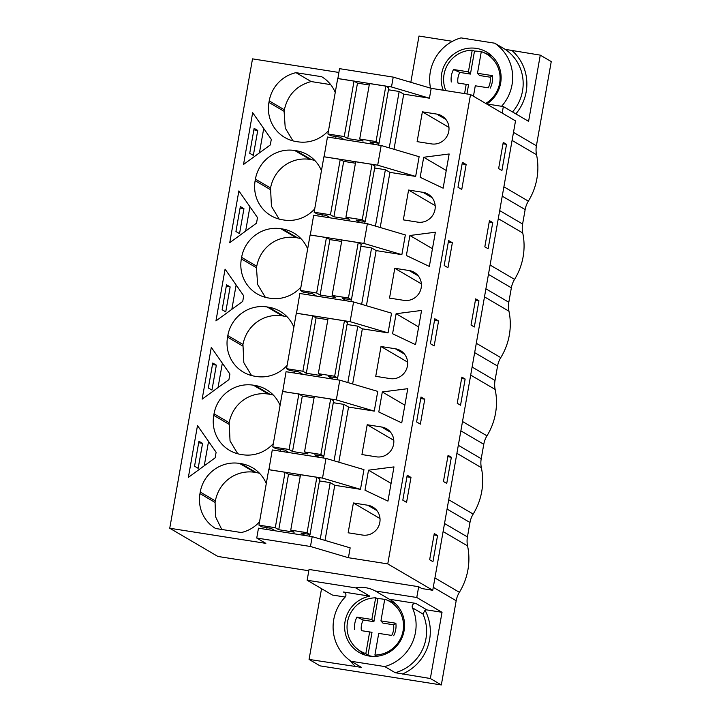 <?xml version="1.0" encoding="UTF-8"?>
<svg xmlns="http://www.w3.org/2000/svg" width="721" height="721" viewBox="0 0 721 721"><rect width="100%" height="100%" fill="white"/><g stroke="black" fill="none" stroke-linecap="round" stroke-linejoin="round"><path stroke-width="1.08" d="M268.798 469.659L322.521 478.113L325.991 458.403L272.277 449.949L268.906 469.722M322.521 478.113L360.482 489.334L334.751 485.287L330.209 482.619L319.493 480.934M308.813 570.762L217.877 556.45L169.75 528.241L265.842 543.364L256.739 538.037L258.478 528.178L312.202 536.631L310.463 546.491L348.423 557.712L350.163 547.852L312.202 536.631M267.049 527.682L266.734 529.475M280.839 449.453L280.523 451.247M282.704 391.494L286.066 371.721L339.789 380.174L377.75 391.395L374.271 411.105L348.549 407.059L338.825 462.197M294.637 371.225L294.321 373.018M296.493 313.265L299.864 293.492L353.578 301.946L391.539 313.166L388.069 332.877L362.339 328.83L352.623 383.969M308.426 292.996L308.11 294.79M310.291 235.037L313.653 215.264L367.377 223.717L405.337 234.938L401.858 254.648L376.137 250.602L366.412 305.74M322.224 214.768L321.908 216.561M324.08 156.808L327.451 137.026L381.175 145.489L377.696 165.199L415.656 176.42L419.126 156.709L381.175 145.489M336.022 136.539L335.698 138.333M337.879 78.571L339.51 68.657L393.224 77.111L431.185 88.332L470.534 94.523L515.515 120.894L432.753 590.274L421.812 588.552L418.676 586.714L416.774 597.493L442.027 612.3L426.922 609.921L415.783 603.387A3.136 3.055 -59.6 0 0 412.439 607.821L422.948 613.977L425.02 610.236A3.136 3.055 120.4 0 1 426.922 609.921M330.209 482.619L320.259 539.02M334.751 485.287L325.027 540.426M360.482 489.334L363.952 469.623L325.991 458.403M348.423 557.712L387.763 563.903L470.534 94.523M393.999 149.283L403.724 94.145L429.446 98.191L431.185 88.332M415.656 176.42L389.926 172.373L380.21 227.512M422.38 111.827L436.755 114.089A15.186 14.771 -59.6 0 1 448.056 133.971A15.186 14.771 -59.6 0 1 431.5 143.903L417.117 141.64L422.38 111.827L448.958 127.41M435.367 232.216L429.337 266.428L406.374 255.522L409.907 235.497L435.367 232.216M403.904 300.36A15.186 14.771 -59.6 0 0 414.215 272.349A15.186 14.771 -59.6 0 0 409.168 270.546L394.793 268.284L389.529 298.097L403.904 300.36M368.521 470.182L393.981 466.902L387.952 501.113L364.988 490.208L368.521 470.182L391.07 483.403M361.942 454.563L376.317 456.826A15.186 14.771 -59.6 0 0 386.627 428.815A15.186 14.771 -59.6 0 0 381.58 427.003L367.205 424.741L361.942 454.563M380.994 346.513L375.74 376.326L390.115 378.597A15.186 14.771 -59.6 0 0 400.425 350.577A15.186 14.771 -59.6 0 0 395.369 348.775L380.994 346.513L407.572 362.095M417.702 222.131A15.186 14.771 -59.6 0 0 428.013 194.12A15.186 14.771 -59.6 0 0 422.957 192.318L408.582 190.056L403.327 219.869L417.702 222.131M367.782 505.241L353.407 502.97L348.153 532.792L362.528 535.054A15.186 14.771 -59.6 0 0 372.838 507.043A15.186 14.771 -59.6 0 0 367.782 505.241L376.876 510.567M378.786 411.979L382.319 391.954L407.78 388.673L401.741 422.885L378.786 411.979M396.108 313.725L421.569 310.445L415.539 344.656L392.575 333.751L396.108 313.725L418.667 326.946M420.163 177.294L423.696 157.259L449.156 153.979L443.127 188.199L420.163 177.294M169.75 528.241L252.512 58.861L338.834 72.451M328.506 130.654A34.518 33.581 -59.6 0 1 297.764 141.794L296.25 141.559A34.518 33.581 -59.6 0 1 284.768 137.459A34.518 33.581 -59.6 0 1 268.933 102.436L269.212 100.904L284.362 109.781L284.092 111.322L268.933 102.436M335.247 92.459A34.518 33.581 -59.6 0 0 321.665 76.714L295.98 72.668A34.518 33.581 -59.6 0 0 269.212 100.904M271.294 139.351L270.312 144.939L243.536 164.46L252.665 112.674L271.294 139.351M266.274 483.602A34.518 33.581 -59.6 0 0 252.503 467.749A34.518 33.581 -59.6 0 0 241.012 463.648L239.507 463.405A34.518 33.581 -59.6 0 0 200.24 492.046L215.363 500.915L215.083 502.447L199.969 493.588A34.518 33.581 -59.6 0 0 215.606 528.493L241.283 532.54A34.518 33.581 -59.6 0 0 259.542 521.797M199.969 493.588L200.24 492.046M197.491 425.597L216.12 452.265L215.128 457.853L188.361 477.383L197.491 425.597M228.927 379.625L202.159 399.146L211.289 347.369L229.909 374.037L228.927 379.625M280.063 405.373A34.518 33.581 -59.6 0 0 266.292 389.52A34.518 33.581 -59.6 0 0 254.81 385.42L253.296 385.176A34.518 33.581 -59.6 0 0 214.029 413.818L213.758 415.359A34.518 33.581 -59.6 0 0 229.593 450.382A34.518 33.581 -59.6 0 0 241.075 454.473L242.589 454.717A34.518 33.581 -59.6 0 0 273.331 443.568M215.949 320.917L225.078 269.14L243.707 295.808L242.725 301.396L215.949 320.917M293.862 327.145A34.518 33.581 -59.6 0 0 280.09 311.283A34.518 33.581 -59.6 0 0 268.609 307.191L267.094 306.948A34.518 33.581 -59.6 0 0 227.827 335.589L227.557 337.131A34.518 33.581 -59.6 0 0 243.392 372.153A34.518 33.581 -59.6 0 0 254.874 376.245L256.388 376.488A34.518 33.581 -59.6 0 0 287.129 365.34M238.876 190.903L257.496 217.58L256.514 223.168L229.747 242.689L238.876 190.903M321.449 170.688A34.518 33.581 -59.6 0 0 307.678 154.826A34.518 33.581 -59.6 0 0 296.196 150.725L294.682 150.491A34.518 33.581 -59.6 0 0 255.414 179.132L255.144 180.674A34.518 33.581 -59.6 0 0 270.979 215.687A34.518 33.581 -59.6 0 0 282.461 219.788L283.975 220.031A34.518 33.581 -59.6 0 0 314.716 208.883M265.355 297.322L257.631 284.489L256.478 267.77L241.346 258.902A34.518 33.581 -59.6 0 0 257.181 293.916A34.518 33.581 -59.6 0 0 268.663 298.016L270.177 298.26A34.518 33.581 -59.6 0 0 300.918 287.111M241.346 258.902L241.616 257.361A34.518 33.581 -59.6 0 1 280.884 228.719L282.398 228.963A34.518 33.581 -59.6 0 1 293.88 233.054A34.518 33.581 -59.6 0 1 307.66 248.916M387.763 563.903L432.753 590.274M256.739 538.037L310.463 546.491M416.774 597.493L375.244 590.959A30.597 29.768 120.4 0 0 365.772 587.723A30.597 29.768 120.4 0 0 355.705 587.876L307.146 580.234L309.039 569.455L418.676 586.714M498.626 168.597L503.24 142.416L506.539 144.344L501.915 170.526L498.626 168.597M457.988 187.253L462.386 162.306L466.154 164.514L461.755 189.461L457.988 187.253M432.951 561.677L429.653 559.739L434.267 533.567L437.566 535.496L432.951 561.677M406.572 502.375L402.814 500.167L407.212 475.22L410.979 477.428L406.572 502.375M478.942 300.81L474.328 326.983L471.038 325.054L475.653 298.873L478.942 300.81L475.409 300.251M424.768 399.2L421.001 396.992L416.603 421.938L420.37 424.146L424.768 399.2L420.731 398.569M430.401 343.71L434.799 318.763L438.566 320.971L434.168 345.918L430.401 343.71M457.24 403.282L461.855 377.101L465.153 379.039L460.539 405.211L457.24 403.282M447.957 267.689L444.19 265.481L448.588 240.535L452.355 242.743L447.957 267.689M492.74 222.582L488.126 248.754L484.827 246.825L489.451 220.644L492.74 222.582L489.208 222.023M446.741 483.449L443.451 481.511L448.065 455.339L451.355 457.267L446.741 483.449M353.407 502.97L379.985 518.552M204.25 465.793L208.549 441.423M198.158 468.317L202.565 443.37L198.951 441.261L194.553 466.208L198.158 468.317M221.744 529.457L215.552 516.75L215.083 502.447M241.012 463.648L256.144 472.516L254.63 472.273C236.506 469.596 219.148 481.376 215.363 500.915M256.144 472.516L259.461 473.219M434.925 577.963L459.385 592.302A23.541 22.892 -59.6 0 0 456.177 600.737L441.333 684.95L320.043 665.862L309.066 659.418L321.539 588.678M410.826 82.311L418.982 36.05L452.464 41.322M444.524 523.509L467.433 536.938L469.975 522.509L447.065 509.08M467.433 536.938A23.541 22.892 -59.6 0 0 467.568 545.905A62.763 61.051 -59.6 0 1 459.385 592.302M503.889 186.811L528.358 201.15A62.763 61.051 -59.6 0 0 536.541 154.754A23.541 22.892 -59.6 0 1 536.397 145.795L551.25 61.582L540.272 55.138L528.592 121.362L503.339 106.555L486.54 103.914M528.358 201.15A23.541 22.892 -59.6 0 0 525.149 209.595L522.608 224.024A23.541 22.892 -59.6 0 0 522.743 232.982A62.763 61.051 -59.6 0 1 514.56 279.378A23.541 22.892 -59.6 0 0 511.36 287.823L488.45 274.395M476.302 343.268L500.771 357.616A62.763 61.051 -59.6 0 0 508.954 311.211A23.541 22.892 -59.6 0 1 508.81 302.252L511.36 287.823M500.771 357.616A23.541 22.892 -59.6 0 0 497.562 366.052L474.652 352.623M462.512 421.506L486.972 435.845A62.763 61.051 -59.6 0 0 495.156 389.439A23.541 22.892 -59.6 0 1 495.021 380.481L497.562 366.052M486.972 435.845A23.541 22.892 -59.6 0 0 483.773 444.28L460.863 430.852M448.714 499.734L473.183 514.073A62.763 61.051 -59.6 0 0 481.358 467.668A23.541 22.892 -59.6 0 1 481.222 458.709L483.773 444.28M473.183 514.073A23.541 22.892 -59.6 0 0 469.975 522.509M441.333 684.95L430.356 678.515L442.027 612.3M307.146 580.234L332.399 595.041L345.188 597.051M410.979 477.428L406.932 476.797M437.566 535.496L434.033 534.937M198.69 442.766L202.565 443.37M430.356 678.515L395.27 672.72L384.753 666.565A42.368 41.214 -59.6 0 0 412.439 607.821M309.066 659.418L361.591 667.421L351.082 661.256L384.753 666.565M351.082 661.256A42.368 41.214 120.4 0 1 345.044 597.213A3.136 3.055 -59.6 0 0 343.403 591.995L345.278 593.095M415.783 603.387L389.367 599.232A30.597 29.768 -59.6 0 1 390.07 599.629A30.597 29.768 -59.6 0 1 402.651 636.039A30.597 29.768 -59.6 0 1 369.305 656.056A30.597 29.768 -59.6 0 1 359.121 652.424A30.597 29.768 -59.6 0 1 345.161 620.97A30.597 29.768 -59.6 0 1 369.819 596.159L343.403 591.995M375.244 590.959L389.367 599.232M392.648 602.341A30.597 29.768 120.4 0 1 394.648 602.963M364.267 654.794A30.597 29.768 120.4 0 1 362.753 653.352M355.705 587.876L369.819 596.159M310.183 234.974L363.898 243.428L367.377 223.717M401.858 254.648L363.898 243.428M389.926 172.373L385.384 169.705L375.434 226.097M385.384 169.705L374.668 168.02M323.972 156.745L377.696 165.199M409.907 235.497L432.456 248.709M423.696 157.259L446.254 170.48M408.582 190.056L435.169 205.638M239.543 233.631L243.941 208.684L240.336 206.566L235.938 231.513L239.543 233.631M240.066 208.072L243.941 208.684M245.636 231.099L249.926 206.738M452.355 242.743L448.318 242.103M466.154 164.514L462.107 163.874M259.425 152.87L263.724 128.509M253.341 155.403L257.739 130.456L254.125 128.338L249.727 153.285L253.341 155.403M279.144 219.094L271.429 206.251L270.546 188.001L255.414 179.132M314.644 160.305L309.814 159.368C291.69 156.682 274.331 168.462 270.546 188.001M253.864 129.843L257.739 130.456M296.385 313.202L350.109 321.656L353.578 301.946M388.069 332.877L350.109 321.656M376.137 250.602L371.585 247.934L361.645 304.325M371.585 247.934L360.87 246.249M394.793 268.284L421.37 283.867M225.754 311.86L230.152 286.913L226.538 284.795L222.14 309.742L225.754 311.86M226.277 286.3L230.152 286.913M231.838 309.336L236.137 284.966M438.566 320.971L434.52 320.331M256.478 267.77L256.748 266.229L241.616 257.361M300.846 238.534L296.025 237.597C277.891 234.911 260.542 246.699 256.748 266.229M282.596 391.431L336.31 399.885L339.789 380.174M374.271 411.105L336.31 399.885M362.339 328.83L357.796 326.162L347.846 382.554M357.796 326.162L347.08 324.477M382.319 391.954L404.869 405.175M211.956 390.088L216.354 365.141L212.749 363.024L208.351 387.979L211.956 390.088M212.479 364.529L216.354 365.141M218.039 387.565L222.338 363.195M465.153 379.039L461.62 378.48M251.557 375.551L243.842 362.717L242.959 344.458L227.827 335.589M287.057 316.762L282.226 315.825C264.102 313.139 246.744 324.928 242.959 344.458M348.549 407.059L343.998 404.391L334.057 460.791M343.998 404.391L333.282 402.706M367.205 424.741L393.783 440.324M451.355 457.267L447.822 456.708M237.768 453.779L230.044 440.946L229.161 422.686L214.029 413.818M273.259 394.991L268.437 394.054C250.304 391.368 232.946 403.156 229.161 422.686M429.446 98.191L391.485 86.971L393.224 77.111M337.77 78.508L391.485 86.971M403.724 94.145L399.173 91.477L388.457 89.792M399.173 91.477L389.232 147.868M502.186 113.089L503.339 106.555M506.539 144.344L502.997 143.794M292.951 140.865L285.246 128.032L284.092 111.322M330.669 84.627L311.139 81.554L295.98 72.668M311.139 81.554C296.628 85.529 287.706 94.938 284.362 109.781M540.272 55.138L505.187 49.352L494.678 43.188A42.368 41.214 120.4 0 1 501.591 106.284M430.554 88.142A42.368 41.214 -59.6 0 1 460.998 37.889L494.678 43.188M443.262 90.233A30.597 29.768 120.4 0 1 447.966 59.735A30.597 29.768 120.4 0 1 476.446 48.397A30.597 29.768 120.4 0 1 486.63 52.029A30.597 29.768 120.4 0 1 486.801 103.95M491.208 55.355A30.597 29.768 -59.6 0 0 489.208 54.742M327.92 133.989L344.25 136.557L354.029 81.122L337.698 78.544L327.92 133.989L330.903 135.728L339.979 137.161L344.277 139.676M374.235 144.398L369.945 141.875L379.021 143.308L376.038 141.559L385.816 86.123L388.799 87.872L379.021 143.308M344.25 136.557L347.702 138.576L363.159 141.01L359.707 138.991L376.038 141.559M378.525 145.074L378.84 143.281M359.707 138.991L369.485 83.555L385.816 86.123M347.702 138.576L357.481 83.14L369.233 84.988M354.029 81.122L357.481 83.14M314.131 212.217L330.461 214.786L340.24 159.35L323.9 156.772L314.131 212.217L317.105 213.957L326.189 215.39L330.479 217.904M360.446 222.627L356.147 220.103L365.232 221.536L362.248 219.788L372.027 164.352L375.001 166.1L365.232 221.536M330.461 214.786L333.913 216.805L349.37 219.238L345.918 217.219L362.248 219.788M364.736 223.303L365.051 221.509M345.918 217.219L355.687 161.783L372.027 164.352M333.913 216.805L343.683 161.369L355.435 163.216M340.24 159.35L343.683 161.369M300.333 290.446L316.663 293.014L326.442 237.579L310.111 235.001L300.333 290.446L303.316 292.194L312.391 293.618L316.69 296.142M346.648 300.855L342.358 298.341L351.433 299.765L348.45 298.016L358.229 242.58L361.212 244.329L351.433 299.765M316.663 293.014L320.115 295.033L335.571 297.467L332.12 295.448L348.45 298.016M350.938 301.531L351.253 299.738M332.12 295.448L341.898 240.012L358.229 242.58M320.115 295.033L329.894 239.597L341.646 241.445M326.442 237.579L329.894 239.597M286.543 368.674L302.874 371.243L312.644 315.807L296.313 313.238L286.543 368.674L289.518 370.423L298.602 371.847L302.892 374.37M332.859 379.084L328.56 376.569L337.644 377.993L334.661 376.245L344.44 320.809L347.414 322.557L337.644 377.993M302.874 371.243L306.326 373.271L321.782 375.704L318.331 373.676L334.661 376.245M337.149 379.76L337.464 377.966M318.331 373.676L328.1 318.24L344.44 320.809M306.326 373.271L316.095 317.826L327.848 319.682M312.644 315.807L316.095 317.826M272.745 446.903L289.076 449.471L298.855 394.036L282.524 391.467L272.745 446.903L275.728 448.651L284.804 450.075L289.103 452.599M319.061 457.312L314.771 454.798L323.846 456.222L320.863 454.473L330.642 399.037L333.625 400.786L323.846 456.222M289.076 449.471L292.528 451.499L307.984 453.933L304.532 451.905L320.863 454.473M323.35 457.988L323.666 456.195M304.532 451.905L314.311 396.469L330.642 399.037M292.528 451.499L302.306 396.054L314.059 397.911M298.855 394.036L302.306 396.054M258.947 525.131L275.287 527.7L285.056 472.264L268.726 469.695L258.947 525.131L261.93 526.88L271.015 528.304L275.305 530.827M305.271 535.541L300.972 533.026L310.048 534.45L307.074 532.711L316.843 477.266L319.827 479.014L310.048 534.45M275.287 527.7L278.739 529.728L294.186 532.161L290.743 530.133L307.074 532.711M309.552 536.217L309.877 534.423M290.743 530.133L300.513 474.697L316.843 477.266M278.739 529.728L288.508 474.292L300.26 476.139M285.056 472.264L288.508 474.292M490.127 77.183L492.434 75.642L477.491 73.29L479.519 75.516L490.127 77.183A16.619 16.168 -59.6 0 1 488.261 87.809L475.283 85.799L488.261 87.809M490.226 88.151L491.1 86.214A21.179 20.603 -59.6 0 0 492.272 82.041A21.179 20.603 -59.6 0 0 492.596 77.742L492.434 75.642M475.283 85.799L473.445 96.235M477.491 73.29L481.304 51.633A28.822 28.038 120.4 0 1 482.719 52.146A28.822 28.038 120.4 0 1 493.849 96.226A28.822 28.038 120.4 0 1 485.711 103.427M481.267 51.876A29.21 28.416 -59.6 0 0 474.49 51.11L472.228 50.2L468.407 71.857L470.434 74.083L474.49 51.11M470.434 74.083L459.827 72.415A16.619 16.168 -59.6 0 0 457.952 83.041L468.569 84.708L457.952 83.041M466.938 93.964L468.569 84.708M459.827 72.415L453.464 69.504L452.59 71.442A21.179 20.603 -59.6 0 0 451.418 75.615A21.179 20.603 -59.6 0 0 451.103 79.914L451.265 82.014M468.407 71.857L453.464 69.504M445.848 90.639A28.822 28.038 120.4 0 1 449.841 61.42A28.822 28.038 120.4 0 1 472.228 50.2M464.576 93.595L466.199 84.366M482.719 52.146L488.739 54.544A29.813 29.002 120.4 0 1 492.028 56.112M393.576 624.792L395.874 623.241L380.931 620.889L382.959 623.124L393.576 624.792A16.619 16.168 -59.6 0 1 391.701 635.417L378.723 633.399L391.701 635.417M393.666 635.751L394.54 633.813A21.179 20.603 -59.6 0 0 395.721 629.649A21.179 20.603 -59.6 0 0 396.036 625.35L395.874 623.241M378.723 633.399L374.902 655.056A28.822 28.038 120.4 0 0 397.289 643.835A28.822 28.038 120.4 0 0 386.159 599.755L392.179 602.152A29.813 29.002 120.4 0 1 395.469 603.711M380.931 620.889L384.753 599.232A28.822 28.038 120.4 0 1 386.159 599.755M384.708 599.484A29.21 28.416 -59.6 0 0 377.93 598.709L375.668 597.808L371.847 619.465L373.884 621.691L377.93 598.709M373.884 621.691L363.267 620.024A16.619 16.168 -59.6 0 0 361.392 630.65L372.009 632.317L361.392 630.65M375.668 597.808A28.822 28.038 120.4 0 0 353.281 609.029A28.822 28.038 120.4 0 0 357.319 648.954A28.822 28.038 120.4 0 0 365.826 653.632L367.953 655.299L372.009 632.317M367.953 655.299A29.21 28.416 -59.6 0 0 372.351 656.371M363.267 620.024L356.913 617.113L356.03 619.051A21.179 20.603 -59.6 0 0 354.858 623.214A21.179 20.603 -59.6 0 0 354.543 627.522L354.705 629.622M371.847 619.465L356.913 617.113M365.826 653.632L369.648 631.975M365.331 655.146A29.813 29.002 120.4 0 1 362.357 653.037L357.319 648.954M377.038 656.723L374.902 655.056M254.63 472.273L239.507 463.405M456.177 600.737L433.276 587.309M443.109 531.557L467.568 545.905M355.814 666.781A45.504 44.26 120.4 0 1 350.109 660.589M422.948 613.977A42.368 41.214 120.4 0 1 395.27 672.72M425.02 610.236A45.504 44.26 120.4 0 1 402.291 674.099M432.05 197.653L422.957 192.318M508.81 302.252L485.909 288.824M270.276 189.542L255.144 180.674M309.814 159.368L294.682 150.491M311.328 159.602L296.196 150.725M490.1 265.04L514.56 279.378M498.283 218.643L522.743 232.982M499.698 210.595L522.608 224.024M525.149 209.595L502.24 196.166M418.261 275.882L409.168 270.546M495.021 380.481L472.111 367.052M296.025 237.597L280.884 228.719M297.539 237.831L282.398 228.963M484.485 296.872L508.954 311.211M404.463 354.11L395.369 348.775M481.222 458.709L458.322 445.281M242.689 345.999L227.557 337.131M282.226 315.825L267.094 306.948M283.741 316.059L268.609 307.191M470.696 375.1L495.156 389.439M390.674 432.339L381.58 427.003M228.89 424.227L213.758 415.359M268.437 394.054L253.296 385.176M269.942 394.288L254.81 385.42M456.898 453.329L481.358 467.668M445.848 119.425L436.755 114.089M536.397 145.795L513.496 132.367M512.072 140.415L536.541 154.754M512.532 111.944A42.368 41.214 -59.6 0 0 505.187 49.352M515.839 113.882A45.504 44.26 -59.6 0 0 512.207 50.722"/></g></svg>
